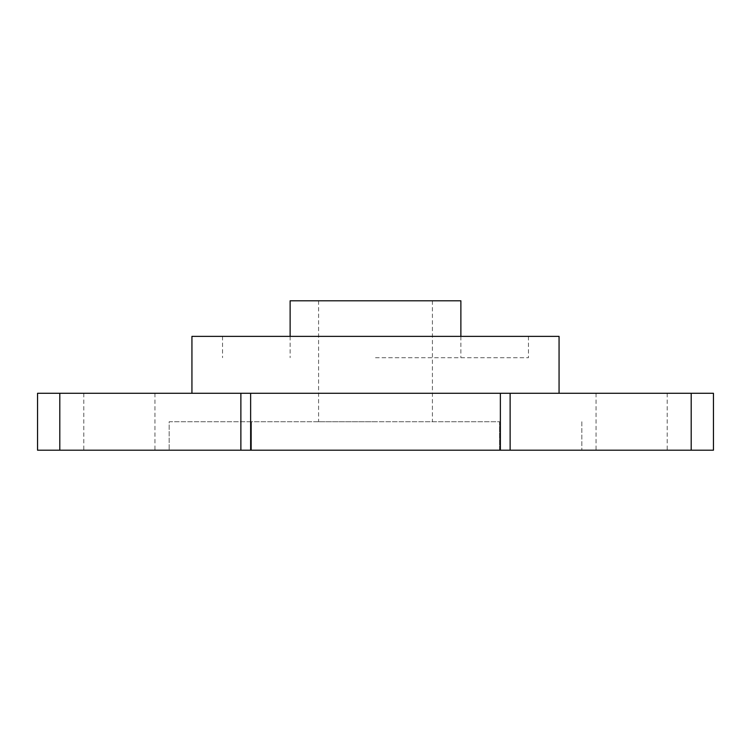 <?xml version="1.0" encoding="UTF-8"?>
<svg xmlns="http://www.w3.org/2000/svg" width="751" height="751" viewBox="0 0 751 751"><rect width="100%" height="100%" fill="white"/><g stroke="black" fill="none" stroke-linecap="round" stroke-linejoin="round"><path stroke-width="0.56" stroke-dasharray="3.75 2.82" d="M499.546 421.743L499.546 450.206L169.172 450.206L581.828 450.206L499.546 450.206L499.546 421.743L169.172 421.743L169.172 450.206L169.172 421.743L251.454 421.743L251.454 450.206L251.454 421.743L499.546 421.743M460.879 300.794L290.121 300.794M375.5 357.711L528.469 357.711L375.5 357.711M559.063 336.373L191.937 336.373M691.192 393.289L691.192 450.206L713.45 450.206L713.45 393.289L240.874 393.289L240.874 450.206L250.637 450.206L250.637 393.289M631.629 450.206L667.207 450.206L631.629 450.206M631.629 393.289L667.207 393.289L631.629 393.289M119.371 450.206L83.793 450.206L119.371 450.206M119.371 393.289L83.793 393.289L119.371 393.289M500.363 393.289L500.363 450.206L250.637 450.206M375.5 421.743L318.584 421.743L375.5 421.743M691.192 450.206L510.126 450.206L510.126 393.289M59.808 393.289L37.55 393.289L37.55 450.206L59.808 450.206L59.808 393.289L240.874 393.289M59.808 450.206L240.874 450.206M375.5 393.289L191.937 393.289L375.5 393.289M500.363 450.206L510.126 450.206M581.828 421.743L581.828 450.206L581.828 421.743M460.879 336.373L460.879 357.711M222.531 336.373L222.531 357.711M596.059 393.289L596.059 450.206M83.793 393.289L83.793 450.206M318.584 300.794L318.584 421.743M432.416 300.794L432.416 421.743M154.941 393.289L154.941 450.206M667.207 393.289L667.207 450.206M528.469 336.373L528.469 357.711M290.121 336.373L290.121 357.711"/><path stroke-width="1.13" d="M290.121 336.373L290.121 300.794L460.879 300.794L460.879 336.373M191.937 393.289L191.937 336.373L559.063 336.373L559.063 393.289M37.55 450.206L37.55 393.289L59.808 393.289L59.808 450.206L37.55 450.206M240.874 450.206L240.874 393.289L250.637 393.289L250.637 450.206L59.808 450.206M240.874 393.289L59.808 393.289M250.637 450.206L500.363 450.206L500.363 393.289L713.45 393.289L713.45 450.206L691.192 450.206L691.192 393.289M250.637 393.289L500.363 393.289M510.126 393.289L510.126 450.206L691.192 450.206M510.126 450.206L500.363 450.206"/></g></svg>

